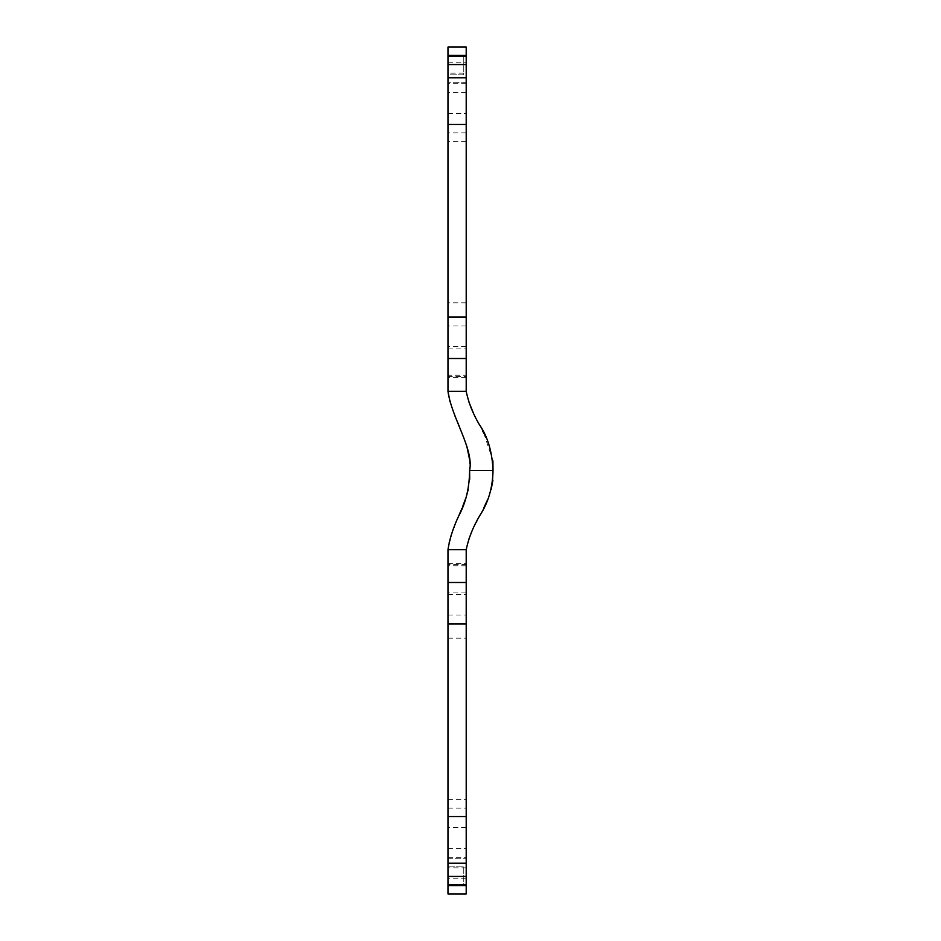 <?xml version="1.0" encoding="UTF-8"?>
<svg xmlns="http://www.w3.org/2000/svg" width="941" height="941" viewBox="0 0 941 941"><rect width="100%" height="100%" fill="white"/><g stroke="black" fill="none" stroke-linecap="round" stroke-linejoin="round"><path stroke-width="0.71" stroke-dasharray="4.71 3.53" d="M447.975 876.436L466.207 876.412L447.975 876.412M466.207 878.765L447.975 878.765L447.975 893.95L466.207 893.95L466.207 549.697L468.524 540.052M447.975 878.765L447.975 867.861L466.207 867.861M466.207 827.48L447.975 827.48L447.975 867.861M447.975 827.48L447.975 549.697L449.139 542.875M447.975 564.624L447.975 858.216L447.975 564.624L466.207 564.624L466.207 563.565L466.207 858.216L466.207 564.624M447.975 884.693L447.975 866.167L447.975 884.693L463.772 884.693L463.772 866.167L463.772 884.693L447.975 884.693M447.975 62.235L466.207 62.235L466.207 47.05L447.975 47.05L447.975 375.188L466.207 375.188L466.207 391.303L468.689 401.454M473.276 412.746L482.815 431.237M483.862 433.307L492.919 460.831M466.207 375.188L466.207 73.139L447.975 73.139M466.207 64.564L447.975 64.588L466.207 64.588M466.207 62.235L466.207 73.139M466.207 376.376L466.207 82.784L466.207 376.376L447.975 376.376L447.975 377.435L447.975 82.784L447.975 376.376M447.975 375.188L447.975 391.303M447.975 74.833L447.975 56.307L447.975 74.833L463.772 74.833L463.772 56.307L463.772 74.833L447.975 74.833M469.5 459.173L469.594 470.5L493.025 470.5L492.884 480.475M466.771 445.999L459.679 427.296M454.574 415.087L450.08 401.995M451.198 535.229L453.809 527.83M454.679 525.607L458.467 516.538M461.996 508.211L462.513 506.94M465.595 498.683L466.665 495.354M468.183 489.661L469.724 479.263M491.12 489.661L487.532 499.836M483.792 507.846L476.816 521.173M476.228 522.314L471.829 531.418M466.207 565.812L447.975 565.812M447.975 56.307L463.772 56.307L447.975 56.307M447.975 866.167L463.772 866.167L447.975 866.167M447.975 594.641L466.207 594.641M447.975 615.014L466.207 615.014M447.975 808.072L466.207 808.072M447.975 858.192L466.207 858.192L447.975 858.216M447.975 848.535L466.207 848.535M447.975 638.186L466.207 638.186M447.975 799.603L466.207 799.603M466.207 346.359L447.975 346.359M466.207 325.986L447.975 325.986M466.207 132.928L447.975 132.928M466.207 82.808L447.975 82.808L466.207 82.784M466.207 92.465L447.975 92.465M466.207 302.814L447.975 302.814M466.207 141.397L447.975 141.397M466.207 83.667L447.975 83.667M447.975 113.52L466.207 113.52M447.975 348.923L466.207 348.923M466.207 592.077L447.975 592.077M447.975 857.333L466.207 857.333M447.975 563.565L466.207 563.565M466.207 377.435L447.975 377.435"/><path stroke-width="1.41" d="M447.975 549.697L466.207 549.697C468.559 538.205 473.076 526.854 479.734 515.644C488.261 502.788 492.684 487.732 493.025 470.5L469.594 470.5C469.465 487.72 465.83 502.906 458.679 516.056C453.291 527.383 449.716 538.593 447.975 549.697L447.975 876.436L466.207 876.436L466.207 893.95L447.975 893.95L447.975 876.436M466.207 549.697L466.207 876.436M492.919 460.831L493.025 470.5C492.214 451.633 487.603 436.248 479.204 424.356C472.77 413.417 468.43 402.407 466.207 391.303L447.975 391.303C451.609 417.992 474.205 449.457 469.594 470.5L469.724 479.263M468.689 401.454L473.276 412.746M482.815 431.237L483.862 433.307M466.207 391.303L466.207 64.564L447.975 64.564L447.975 47.05L466.207 47.05L466.207 64.564M450.08 401.995L447.975 391.303L447.975 64.564M469.5 459.173L466.771 445.999M459.679 427.296L454.574 415.087M449.139 542.875L451.198 535.229M453.809 527.83L454.679 525.607M458.467 516.538L461.996 508.211M462.513 506.94L465.595 498.683M466.665 495.354L468.183 489.661M492.884 480.475L491.12 489.661M487.532 499.836L483.792 507.846M476.816 521.173L476.228 522.314M471.829 531.418L468.524 540.052M466.207 582.491L447.975 582.491M447.975 358.509L466.207 358.509M447.975 316.976L466.207 316.976M447.975 124.471L466.207 124.471M447.975 77.797L466.207 77.797M447.975 56.237L466.207 56.237M447.975 55.401L466.207 55.401M466.207 885.599L447.975 885.599M466.207 884.763L447.975 884.763M466.207 863.203L447.975 863.203M466.207 816.529L447.975 816.529M466.207 624.024L447.975 624.024"/></g></svg>
